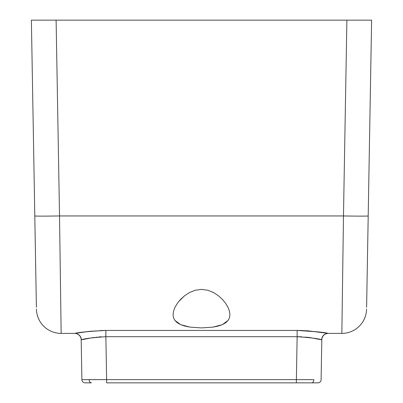 <?xml version="1.0" encoding="UTF-8"?>
<svg xmlns="http://www.w3.org/2000/svg" width="403" height="403" viewBox="0 0 403 403"><rect width="100%" height="100%" fill="white"/><g stroke="black" fill="none" stroke-linecap="round" stroke-linejoin="round"><path stroke-width="0.6" d="M178.635 301.651L184.473 295.842L189.329 292.623L195.062 290.281L201.47 289.384L207.883 290.266L213.625 292.598L218.481 295.807L222.481 299.479L225.63 303.333L227.972 307.252L229.428 311.056L229.937 314.683L229.483 317.73L228.083 320.445L225.68 322.778L222.275 324.682L217.978 326.128L212.91 327.135L201.455 327.911L189.994 327.12L184.962 326.113L180.66 324.657L177.3 322.763L174.902 320.425L173.512 317.72L173.063 314.683L173.567 311.081L175.028 307.257L177.345 303.368L180.499 299.505L184.473 295.842L189.329 292.623L195.062 290.281L201.47 289.384L207.883 290.266L213.625 292.598L218.481 295.807L222.481 299.479L225.63 303.333L227.972 307.252L229.428 311.056L229.937 314.683L229.483 317.73L228.083 320.445L222.275 324.682L212.91 327.135L201.455 327.911L189.994 327.12L180.66 324.657L174.902 320.425L173.512 317.72L173.063 314.683L173.567 311.081L175.028 307.257L177.345 303.368M320.743 339.664L321.806 339.82A6.544 6.544 0 0 1 328.344 333.392A6.544 6.544 0 0 0 321.806 339.82L310.038 337.608L297.132 336.696L296.381 379.636L313.866 379.661A3.269 2.312 90 0 1 311.554 382.85L317.836 382.85A3.269 3.269 0 0 0 321.11 379.636L321.806 339.82L321.11 379.636A3.269 3.269 0 0 1 317.836 382.85L106.619 382.85L106.619 379.636L89.134 379.661A3.269 2.312 90 0 0 91.446 382.85L85.164 382.85A3.269 3.269 0 0 1 81.89 379.636L81.194 339.82L81.89 379.636L296.381 379.636L297.132 336.696L105.868 336.696L106.619 379.636L105.868 336.696L92.992 337.608L81.376 339.805M36.3 302.033L34.799 215.948A24.729 0.433 -1 0 0 59.523 215.948L343.477 215.948L59.523 215.948L56.108 20.15L356.353 20.15L51.282 20.15L56.108 20.15L59.523 215.948L61.15 333.392L74.656 333.392A6.544 6.544 0 0 1 81.194 339.82A6.544 6.544 0 0 0 74.656 333.392M51.282 20.15L46.647 20.15L51.282 20.15M46.456 20.15L31.384 20.15L34.799 215.948L31.384 20.15L46.647 20.15M356.353 20.15L371.616 20.15L366.7 302.033M53.604 20.15L55.564 20.15M347.436 20.15L364.377 20.15L346.892 20.15L343.477 215.948L346.892 20.15L349.396 20.15M366.604 307.313L371.616 20.15L364.377 20.15L371.616 20.15M81.366 332.43L74.842 333.392L61.15 333.392A24.729 24.729 0 0 1 36.426 309.091A24.729 24.729 0 0 0 61.15 333.392A24.729 24.729 0 0 1 36.426 309.091A24.729 24.729 0 0 0 61.15 333.392L59.523 215.948A24.729 0.433 179 0 1 34.799 215.948L36.396 307.313M328.344 333.392L341.85 333.392L343.477 215.948A24.729 0.433 1 0 0 368.201 215.948A24.729 0.433 -179 0 1 343.477 215.948L341.85 333.392A24.729 24.729 0 0 0 366.574 309.091A24.729 24.729 0 0 1 341.85 333.392A24.729 24.729 0 0 0 366.574 309.091A24.729 24.729 0 0 1 341.85 333.392L328.158 333.392L308.083 330.838L328.158 333.392A6.544 6.503 -90 0 0 321.654 339.805A6.544 6.503 90 0 1 328.158 333.392C324.546 332.349 314.204 331.362 297.132 330.43L308.094 330.843M89.839 331.306L85.285 331.86M105.843 336.696L105.868 330.43C88.801 331.357 78.459 332.344 74.842 333.392A6.544 6.503 -90 0 1 81.346 339.805A6.544 6.503 90 0 0 74.842 333.392L89.874 331.301L105.868 330.43L100.271 330.536M302.688 330.536L297.132 330.43L297.132 336.696L301.635 336.792M321.654 339.805C319.075 338.701 310.899 337.664 297.132 336.696L105.868 336.696L105.868 330.43L297.132 330.43L317.7 331.855M44.577 20.15L31.384 20.15M368.201 215.948L366.614 306.723M356.368 20.15L356.64 20.15M46.365 20.15L46.627 20.15M318.667 339.21L313.63 338.198M310.008 337.608L307.081 337.23M305.494 337.069L305.983 337.115M98.8 336.958L101.344 336.792M96.614 337.155L97.007 337.115M105.868 336.696C92.106 337.659 83.93 338.696 81.346 339.805L81.194 339.82M105.868 330.43L297.132 330.43L297.132 336.696M91.446 382.85A3.269 2.312 -90 0 1 89.134 379.661L81.89 379.636A3.269 3.269 0 0 0 85.164 382.85L91.446 382.85M296.381 379.636L106.619 379.636L106.619 382.85L296.381 382.85L296.381 379.636L296.381 382.85L311.554 382.85A3.269 2.312 -90 0 0 313.866 379.661L296.381 379.636"/></g></svg>
